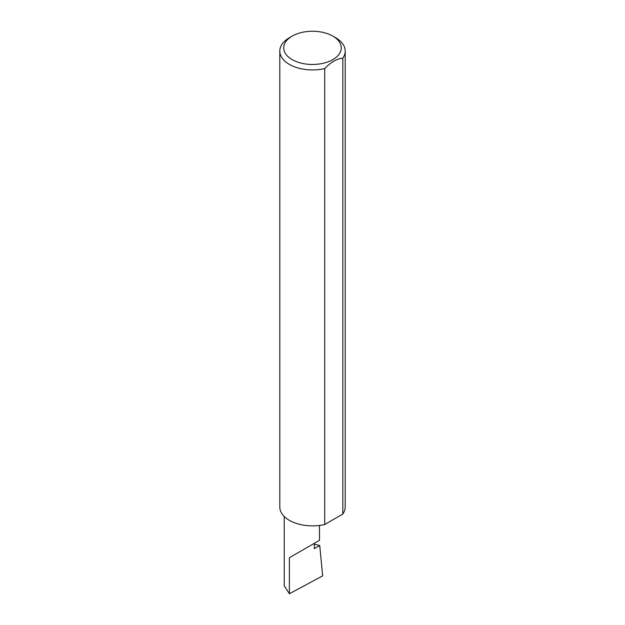 <?xml version="1.0" encoding="UTF-8"?>
<svg xmlns="http://www.w3.org/2000/svg" width="625" height="625" viewBox="0 0 625 625"><rect width="100%" height="100%" fill="white"/><g stroke="black" fill="none" stroke-linecap="round" stroke-linejoin="round"><path stroke-width="0.94" d="M314.328 544.188L319.734 545.531L314.328 548.656L314.328 543.312L319.5 540.336L319.5 525.438M314.328 543.312C318.484 540.922 323.391 538.086 314.328 543.312L289.383 557.719L314.328 543.312M292.156 59.609A28.773 16.609 0 0 0 332.844 59.609A28.773 16.609 0 0 0 332.844 36.117L335.617 37.719A32.695 18.875 180 0 1 345.195 51.062A32.695 18.875 180 0 1 342.828 58.109C336.797 58.789 330.758 62.273 324.711 68.57A32.695 18.875 180 0 1 289.383 64.414A32.695 18.875 180 0 1 279.805 51.062A32.695 18.875 180 0 1 289.383 37.719L292.156 36.117A28.773 16.609 0 0 0 292.156 59.609M324.711 68.57L324.711 524.508A32.695 18.875 180 0 1 289.383 520.352A32.695 18.875 180 0 1 279.805 507L279.805 51.062M319.734 545.531L322.656 575.883L289.383 593.75L284.219 585.805L284.219 516.469M289.383 593.75L289.383 557.719M342.828 58.109L342.828 514.047A32.695 18.875 180 0 0 345.195 507L345.195 51.062M324.711 524.508L342.828 514.047M335.617 37.719L332.844 36.117A28.773 16.609 0 0 0 292.156 36.117"/></g></svg>
